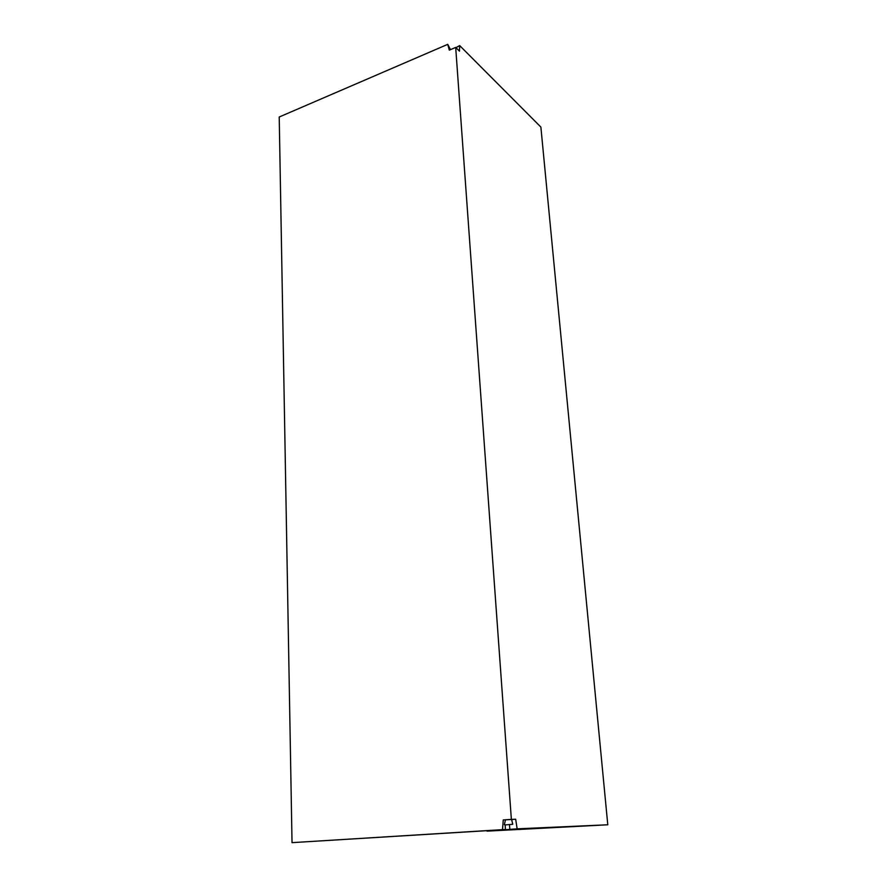<?xml version="1.0" encoding="UTF-8"?>
<svg xmlns="http://www.w3.org/2000/svg" width="887" height="887" viewBox="0 0 887 887"><rect width="100%" height="100%" fill="white"/><g stroke="black" fill="none" stroke-linecap="round" stroke-linejoin="round"><path stroke-width="1.33" d="M450.485 49.639L447.735 44.35L449.299 50.149L455.685 47.41L459.466 51.169L459.666 45.57L540.882 127.074L607.783 824.777L517.143 828.835L487.03 831.141L607.783 824.777M455.962 47.687L459.666 45.57M447.735 44.35L279.217 117.006L292.034 842.65L502.508 829.644L503.262 819.932L511.644 819.521L512.753 824.289L505.135 824.921M455.685 47.41L511.367 819.388L503.262 819.932M511.644 819.521L515.68 819.255L511.367 819.388M515.68 819.255L517.143 828.835M505.446 819.854L504.359 824.744L505.113 824.755L505.457 829.533L292.034 842.65M505.457 829.533L502.508 829.644M509.482 824.511L509.825 829.29"/></g></svg>
